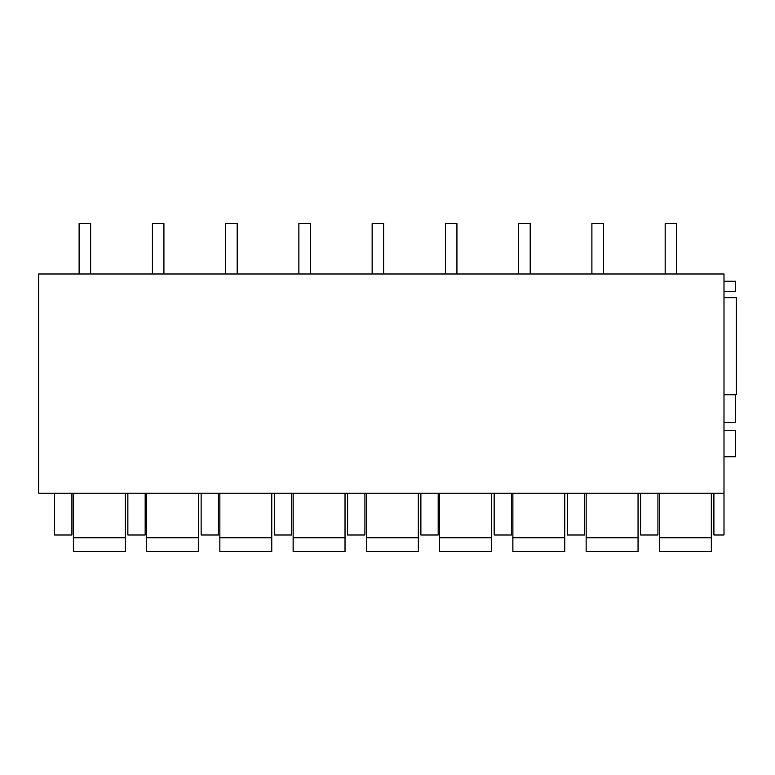 <?xml version="1.0" encoding="UTF-8"?>
<svg xmlns="http://www.w3.org/2000/svg" width="775" height="775" viewBox="0 0 775 775"><rect width="100%" height="100%" fill="white"/><g stroke="black" fill="none" stroke-linecap="round" stroke-linejoin="round"><path stroke-width="1.16" d="M38.75 493.181L38.75 273.992L723.995 273.992L723.995 493.181L38.75 493.181M723.995 281.209L735.669 281.209L735.669 291.313L723.995 291.313M54.608 273.992L38.75 273.992M713.901 493.181L713.901 535.002L723.995 535.002L723.995 493.181M71.92 493.181L71.92 535.002L54.608 535.002L54.608 493.181M657.946 493.181L657.946 535.002L640.644 535.002L640.644 493.181M511.442 493.181L511.442 535.002L494.14 535.002L494.14 493.181M291.681 493.181L291.681 535.002L274.379 535.002L274.379 493.181M201.122 493.181L201.122 535.002L218.424 535.002L218.424 493.181M347.626 493.181L347.626 535.002L364.928 535.002L364.928 493.181M438.185 493.181L438.185 535.002L420.883 535.002L420.883 493.181M567.387 493.181L567.387 535.002L584.699 535.002L584.699 493.181M145.167 493.181L145.167 535.002L127.865 535.002L127.865 493.181M723.995 297.716L736.25 297.716L736.25 394.766L723.995 394.766M723.995 430.387L735.533 430.387L735.533 456.766L723.995 456.766M723.995 422.433L735.533 422.433L735.533 394.766M723.995 291.507L735.669 291.313M73.354 493.181L73.354 551.471L125.269 551.471L125.269 493.181M73.354 537.773L125.269 537.773M146.611 493.181L146.611 551.471L198.526 551.471L198.526 493.181M146.611 537.773L198.526 537.773M219.868 493.181L219.868 551.471L271.783 551.471L271.783 493.181M219.868 537.773L271.783 537.773M293.124 493.181L293.124 551.471L345.03 551.471L345.03 493.181M293.124 537.773L345.03 537.773M366.372 493.181L366.372 551.471L418.287 551.471L418.287 493.181M366.372 537.773L418.287 537.773M439.628 493.181L439.628 551.471L491.544 551.471L491.544 493.181M439.628 537.773L491.544 537.773M512.885 493.181L512.885 551.471L564.791 551.471L564.791 493.181M512.885 537.773L564.791 537.773M586.132 493.181L586.132 551.471L638.048 551.471L638.048 493.181M586.132 537.773L638.048 537.773M659.389 493.181L659.389 551.471L711.305 551.471L711.305 493.181M659.389 537.773L711.305 537.773M79.128 223.529L79.128 273.992L79.128 223.529L90.665 223.529L90.665 273.992M152.384 223.529L152.384 273.992L152.384 223.529L163.912 223.529L163.912 273.992M225.632 223.529L225.632 273.992L225.632 223.529L237.169 223.529L237.169 273.992M298.888 223.529L298.888 273.992L298.888 223.529L310.426 223.529L310.426 273.992M372.145 223.529L372.145 273.992L372.145 223.529L383.683 223.529L383.683 273.992M445.392 223.529L445.392 273.992L445.392 223.529L456.93 223.529L456.93 273.992M518.649 223.529L518.649 273.992L518.649 223.529L530.187 223.529L530.187 273.992M591.906 223.529L591.906 273.992L591.906 223.529L603.444 223.529L603.444 273.992M665.163 223.529L665.163 273.992L665.163 223.529L676.691 223.529L676.691 273.992"/></g></svg>

